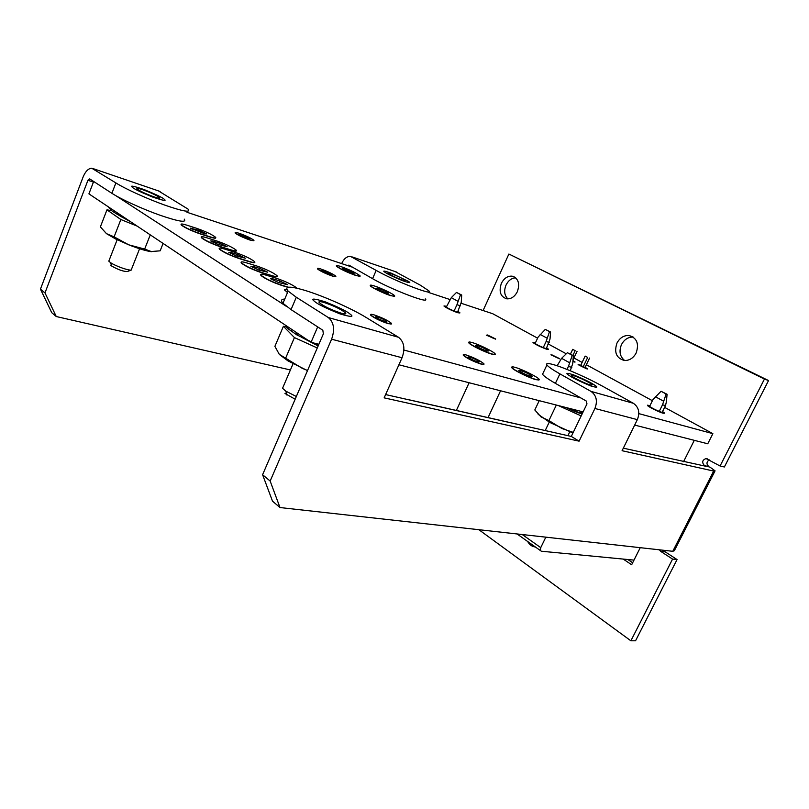 <?xml version="1.0" encoding="UTF-8"?>
<svg xmlns="http://www.w3.org/2000/svg" width="809" height="809" viewBox="0 0 809 809"><rect width="100%" height="100%" fill="white"/><g stroke="black" fill="none" stroke-linecap="round" stroke-linejoin="round"><path stroke-width="1.21" d="M390.696 273.472L387.895 273.108C390.828 275.252 395.844 277.659 402.963 280.318L405.683 280.652C402.791 278.529 397.795 276.132 390.696 273.472M573.591 375.639L571.498 375.679C572.256 377.176 585.16 383.567 590.236 384.932L592.249 384.872C591.46 383.355 578.728 377.055 573.591 375.639M323.873 302.435C319.717 301.261 318.2 301.363 319.333 302.738C324.045 306.409 331.296 309.877 341.085 313.134C345.099 314.246 346.555 314.135 345.463 312.81C340.862 309.18 333.662 305.721 323.873 302.435M142.556 189.66C138.066 188.194 136.246 187.961 137.085 188.972C140.311 191.328 146.045 193.988 154.286 196.961C158.675 198.387 160.455 198.599 159.626 197.618C156.471 195.282 150.777 192.633 142.556 189.66M507.85 298.895C504.391 295.416 503.774 290.805 506.029 285.081C508.345 280.49 511.561 278.074 515.687 277.831M517.366 291.634C520.076 283.474 518.326 278.316 512.117 276.162C507.597 275.859 504.017 278.266 501.368 283.383C498.657 291.594 500.468 296.741 506.788 298.834C511.217 299.077 514.746 296.67 517.366 291.634M624.69 360.521C619.876 356.627 618.804 351.328 621.474 344.614C624.235 339.487 628.148 336.979 633.194 337.08M636.167 352.967C639.252 343.663 636.845 337.838 628.957 335.502C623.81 335.29 619.815 337.808 616.984 343.056C613.9 352.441 616.387 358.256 624.457 360.501C629.463 360.612 633.366 358.104 636.167 352.967M720.071 465.994L724.368 466.985L768.55 380.554L508.891 254.026L764.444 379.047L720.071 465.994L706.035 458.551C702.293 460.028 701.716 462.323 704.305 465.418L710.1 467.228L715.065 470.838L713.669 471.06L622.07 450.714L637.35 419.638C640.081 412.58 638.766 407.129 633.407 403.307L602.806 386.338C588.123 378.157 565.633 368.186 554.337 364.879C548.189 363.069 545.721 363.099 546.924 364.97C548.32 366.79 552.648 369.753 559.899 373.869L555.389 383.355L586.323 401.072L586.97 403.913L571.306 436.435L579.102 441.168L384.144 397.856L402.053 357.74C405.329 348.639 404.146 341.813 398.513 337.272L366.386 317.624C351.177 308.229 322.498 295.568 304.123 290.148C289.46 285.911 284.131 286.224 288.125 291.088L296.296 297.247L328.302 317.532C333.915 322.265 335.007 329.485 331.599 339.204L270.155 481.052L279.995 507.546L672.775 551.303L674.352 550.696L714.913 471.151M296.296 297.247L291.048 309.604L282.968 303.304C280.551 300.574 281.148 299.158 284.748 299.077M555.389 383.355C548.178 379.199 543.891 376.165 542.536 374.274L543.254 372.737M425.312 298.905C430.813 304.639 390.99 289.47 372.575 278.67L376.175 270.398C394.691 281.057 434.494 296.407 428.901 290.876L420.579 285.324L395.075 271.551M290.411 369.956L56.266 316.541L51.736 312.678L40.45 289.137L83.064 177.09C85.41 171.437 88.292 168.474 91.7 168.201L115.889 182.925C125.021 188.75 146.712 198.62 164.267 204.93C182.945 211.422 190.914 212.838 188.184 209.197L158.443 190.884M184.219 219.108C186.879 222.91 178.86 221.636 160.172 215.285C142.606 209.086 120.956 199.226 111.885 193.3L115.889 182.925M708.644 466.399C706.297 464.083 706.469 461.899 709.169 459.836M659.406 549.817L660.69 551.364L672.572 559.09L677.062 559.545L665.21 551.859L663.936 550.312M677.062 559.545L635.54 640.799L630.878 640.799L478.867 529.703M632.658 562.751L627.845 559.525M571.306 436.435L385.61 394.57M694.294 440.339L683.524 461.737M640.253 547.673L631.647 564.753L623.223 559.08M527.67 541.504C529.501 544.821 532.059 546.651 535.366 546.985M508.891 254.026L483.084 310.535M672.572 559.09L630.878 640.799M704.305 465.418L705.529 466.692M768.55 380.554L764.444 379.047M376.175 270.398L350.418 256.372C346.889 256.342 344.047 258.587 341.883 263.107L341.671 263.603M40.45 289.137L44.98 292.919L87.938 180.276L93.419 182.086M44.98 292.919L56.266 316.541M623.324 448.166L705.761 466.247M279.995 507.546L272.512 501.155L262.591 474.731L270.155 481.052M637.35 419.638L594.918 408.474L579.102 441.168M291.048 309.604L322.831 330.234L323.367 333.834L262.591 474.731M111.885 193.3L89.688 178.89L87.938 180.276M372.575 278.67L348.881 265.109L347.486 265.534M594.918 408.474C597.75 401.042 596.445 395.348 590.995 391.384L559.899 373.869M283.302 386.53L282.553 388.28L285.789 391.141L296.337 396.501M284.98 393.477L295.174 399.211M109.195 260.164L108.81 261.145L110.408 262.531C115.444 266.161 130.239 271.278 131.574 269.872M110.742 265.19L111.875 266.161C118.397 269.802 123.565 271.591 127.407 271.531L131.26 270.004M662.45 411.751L663.137 412.378L661.995 412.408C656.119 410.264 651.741 408.09 648.869 405.865L649.9 405.805M662.571 411.518L664.513 413.005L663.168 413.045C659.224 412.024 647.878 406.361 647.534 405.248L650.011 405.572M664.462 413.227L663.077 413.207C659.143 412.196 647.797 406.533 647.453 405.42L647.503 405.188M585.059 367.498L580.67 365.456M585.15 367.306L587.536 368.823L586.596 368.783L578.122 364.616L580.761 365.274M587.465 368.955L578.111 364.637M493.086 338.152L488.039 335.684L493.086 338.152M487.514 334.987L495.664 338.971L487.514 334.987M495.593 339.153L486.249 335.108M572.964 360.632L575.057 361.987L572.893 361.502M574.997 362.119L572.873 361.684M557.401 357.912L552.557 355.535L557.401 357.912M551.9 354.858L559.717 358.7L551.9 354.858M559.656 358.832L550.939 354.838M546.571 348.092L547.278 348.679L545.853 348.588C540.533 346.616 536.701 344.735 534.355 342.965L535.366 342.935M546.662 347.89L548.451 349.185L546.753 349.073C540.422 346.727 535.861 344.492 533.06 342.379L535.467 342.733M548.401 349.397L546.682 349.225C540.351 346.879 535.78 344.644 532.989 342.531L533.03 342.328M457.843 311.566L458.663 312.223L456.852 312.062C451.483 310.08 447.67 308.239 445.415 306.53L446.568 306.49M457.934 311.374L459.866 312.729L457.712 312.547C451.321 310.191 446.78 307.996 444.101 305.954L446.669 306.277M459.846 312.982L457.641 312.709C451.25 310.353 446.71 308.148 444.03 306.115L444.04 305.863M386.601 293.05C381.868 291.341 378.521 289.723 376.549 288.206L378.47 288.348C383.193 290.057 386.53 291.665 388.492 293.182L386.601 293.05M374.334 285.951C381.049 288.044 393.548 294.072 394.62 295.75C395.156 296.529 393.892 296.438 390.828 295.487C384.184 293.455 371.462 287.326 370.401 285.658C369.855 284.859 371.169 284.96 374.334 285.951M394.681 296.195L390.747 295.669C384.103 293.627 371.382 287.498 370.33 285.84L370.259 285.375M352.117 273.098L342.48 268.487L344.482 268.689L354.089 273.29L352.117 273.098M340.599 266.444C349.872 269.842 356.354 272.946 360.045 275.778C360.571 276.526 359.247 276.405 356.081 275.394C346.788 272.006 340.255 268.881 336.493 266.03C335.957 265.251 337.333 265.392 340.599 266.444M360.106 276.193L356.011 275.566C346.707 272.178 340.184 269.053 336.423 266.191L336.352 265.767M247.584 238.382L239.484 234.549L241.608 234.762L249.678 238.584L247.584 238.382M239.181 233.295C246.219 235.823 251.103 238.139 253.844 240.243C254.38 240.971 253.126 240.849 250.062 239.868C243.013 237.35 238.099 235.025 235.318 232.911C234.762 232.163 236.056 232.294 239.181 233.295M253.915 240.657L249.981 240.061C242.933 237.533 238.018 235.207 235.237 233.093L235.156 232.668M329.9 274.352L321.669 270.408L323.458 270.54L331.67 274.473L329.9 274.352M320.849 268.993C327.908 271.531 332.883 273.917 335.755 276.142C336.231 276.809 335.169 276.739 332.57 275.93C325.481 273.402 320.485 271.005 317.573 268.76C317.088 268.082 318.18 268.163 320.849 268.993M335.806 276.547L332.489 276.112C325.41 273.584 320.404 271.197 317.492 268.942L317.431 268.537M486.856 351.025C481.668 349.205 477.897 347.354 475.53 345.473L477.199 345.443C482.376 347.273 486.138 349.124 488.484 350.995L486.856 351.025M472.294 342.601C479.241 344.573 493.965 351.814 495.148 353.857C495.684 354.676 494.592 354.696 491.882 353.938C485.036 352.046 470.029 344.674 468.876 342.652C468.32 341.803 469.453 341.782 472.294 342.601M495.209 354.382L491.791 354.12C484.945 352.239 469.938 344.867 468.785 342.844L468.714 342.298M530.704 376.387C525.314 374.506 521.34 372.544 518.781 370.482L520.339 370.391C525.729 372.271 529.683 374.233 532.221 376.286L530.704 376.387M515.07 367.347C522.088 369.228 537.924 377.085 539.138 379.3C539.654 380.119 538.642 380.19 536.104 379.512C529.197 377.712 513.058 369.713 511.885 367.529C511.339 366.669 512.4 366.608 515.07 367.347M539.188 379.846L536.013 379.704C529.106 377.914 512.967 369.915 511.794 367.721L511.723 367.155M477.846 361.896C473.386 360.379 470.11 358.761 468.007 357.052L469.473 356.941C473.922 358.468 477.199 360.086 479.282 361.785L477.846 361.896M466.075 354.929C474.175 357.709 480.121 360.642 483.903 363.737C484.399 364.475 483.529 364.546 481.304 363.949C473.204 361.178 467.228 358.245 463.395 355.131C462.879 354.362 463.769 354.302 466.075 354.929M483.954 364.252L481.213 364.151C473.103 361.39 467.137 358.448 463.294 355.333L463.233 354.797M385.023 321.507C380.614 320 377.419 318.443 375.427 316.855L377.237 316.794C381.636 318.301 384.831 319.848 386.803 321.436L385.023 321.507M374.082 314.883C382.081 317.634 387.875 320.445 391.455 323.327C392.072 324.187 391 324.227 388.239 323.448C380.22 320.718 374.395 317.897 370.765 314.984C370.128 314.104 371.23 314.074 374.082 314.883M391.546 323.903L388.148 323.661C380.129 320.93 374.304 318.109 370.674 315.197L370.562 314.61M664.614 407.372L712.871 433.664L707.754 443.777L634.671 425.089M583.127 411.902L398.908 364.788M318.847 344.31L311.05 342.308L88.919 193.867L93.662 181.469M461.049 303.223L492.782 313.75L537.601 338.172M548.451 344.088L566.26 353.786M573.905 357.952L582.126 362.432M586.373 364.748L652.408 400.718M712.871 433.664L638.817 413.621M580.832 397.927L403.913 350.034M311.05 342.308L317.674 326.887M286.548 306.469L115.94 195.748M186.95 212.261L352.593 267.233M428.244 292.332L449.946 299.532M287.478 292.605L284.546 289.693M288.004 287.306L282.27 285.607C272.4 282.28 265.281 278.903 260.923 275.464L260.66 274.615M277.254 276.445C277.184 277.093 275.424 276.9 271.966 275.879L262.136 272.906C252.448 269.609 245.511 266.333 241.325 263.046L241.072 262.247M254.835 262.389C254.774 263.016 252.974 262.804 249.435 261.732L239.656 258.718C230.16 255.462 223.415 252.277 219.411 249.172L219.178 248.414M236.4 250.83C236.339 251.457 234.519 251.215 230.919 250.112L221.181 247.058C211.857 243.833 205.264 240.738 201.411 237.765L201.188 237.047M215.76 237.897C215.71 238.503 213.859 238.24 210.188 237.098L200.511 234.013C191.359 230.828 184.948 227.814 181.246 224.993L181.044 224.315M186.93 225.195L196.567 228.3C205.648 231.485 211.978 234.479 215.578 237.259C216.448 238.372 214.678 238.25 210.269 236.895L200.592 233.811C191.45 230.616 185.028 227.612 181.327 224.781C180.427 223.608 182.288 223.749 186.93 225.195M204.637 233.761L190.408 228.138L199.499 230.535L206.649 233.902L204.637 233.761M206.993 237.846L216.691 240.92C225.944 244.156 232.456 247.23 236.208 250.153C237.108 251.306 235.368 251.225 231.01 249.9L221.272 246.856C211.938 243.62 205.355 240.526 201.492 237.553C200.551 236.339 202.381 236.43 206.993 237.846M212.737 241.052L219.805 243.287L227.147 246.755L218.096 244.429L210.704 240.951L212.737 241.052L212.342 242.012M224.902 249.142L234.65 252.196C244.075 255.452 250.729 258.617 254.633 261.671C255.553 262.854 253.854 262.814 249.526 261.519L239.737 258.506C230.252 255.25 223.506 252.064 219.502 248.96C218.531 247.696 220.331 247.766 224.902 249.142M230.828 252.459L237.927 254.663L245.44 258.223L236.4 255.968L228.836 252.388L230.828 252.459L230.423 253.45M246.694 262.895L256.493 265.898C266.121 269.195 272.967 272.461 277.042 275.687C277.993 276.911 276.334 276.9 272.057 275.657L262.227 272.684C252.539 269.397 245.602 266.11 241.416 262.834C240.404 261.529 242.164 261.55 246.694 262.895M252.843 266.333L259.982 268.507L267.708 272.188L258.668 270.004L250.891 266.313L252.843 266.333L252.418 267.354M288.55 287.225L282.361 285.385C272.491 282.058 265.382 278.68 261.014 275.242C259.982 273.897 261.701 273.877 266.191 275.181L276.031 278.154C285.83 281.492 292.848 284.849 297.095 288.226L297.136 288.277M272.542 278.741L279.702 280.895L287.62 284.677L278.609 282.563L270.631 278.771L272.542 278.741L272.097 279.793M287.579 292.383L284.91 290.37C284.07 289.379 284.717 289.056 286.841 289.41M572.944 360.885L573.439 361.269L572.914 361.269M575.169 350.681L572.691 349.346L575.169 350.681L572.903 355.444M572.691 349.346L570.436 354.099M577.08 351.298L573.035 359.803M587.688 357.426L585.16 356.071L587.688 357.426L583.016 367.175M585.16 356.071L580.468 365.89M589.589 358.033L584.846 367.923M545.832 537.156L540.736 547.642L540.372 550.545L541.342 551.222L633.993 560.111M500.549 390.777L488.049 417.606M665.483 405.622L662.541 404.763L666.12 393.983L667.091 394.276L666.353 401.942L665.483 405.622L662.106 412.438M571.832 367.428L568.444 366.406L572.246 355.343L573.359 355.687L572.721 363.635L570.254 370.744M662.541 404.763L659.244 411.427M667.091 394.276L661.054 391.273L652.974 399.565L649.556 406.492M568.444 366.406L567.008 369.42M569.334 362.594L561.588 358.336L567.382 352.694L573.359 355.687M561.588 358.336L557.158 365.769M663.4 401.072L655.33 396.703M661.054 391.273L666.12 393.983M567.382 352.694L572.246 355.343M469.119 382.738L456.367 410.456M549.22 342.46L546.126 341.469L549.533 331.65L550.555 331.993L550.009 339.082L546.277 348.709M460.442 305.822L456.964 304.68L460.564 294.638L461.706 295.022L461.251 302.354L457.53 312.264M546.126 341.469L543.244 347.617M550.555 331.993L545.286 329.384L538.106 337.1L535.073 343.562M456.964 304.68L454.092 311.04M457.773 301.201L451.311 297.641L456.498 292.433L461.706 295.022M451.311 297.641L446.255 307.198M546.924 338.081L540.149 334.42M545.286 329.384L549.533 331.65M456.498 292.433L460.564 294.638M301.615 337.313L318.149 345.939M318.433 345.271L296.701 334.825L288.307 328.929L285.739 326.421L286.255 325.744M307.501 370.613L287.933 360.854L279.499 354.564M307.551 370.492L302.273 368.338L279.287 354.332L274.898 346.353L283.403 326.3L286.073 326.826M286.315 325.784L285.789 326.482M288.307 328.929L289.217 327.716M297.793 333.45L297.024 334.754M303.375 338.233L303.82 337.474M317.462 343.946L317.158 344.735M317.27 347.971L294.425 337.586L283.403 326.3M285.648 358.165L294.425 337.586M292.029 329.597L291.149 331.002M565.936 407.503C572.499 410.709 577.737 412.792 581.651 413.733M582.136 413.945L568.252 408.1M572.944 433.027L549.877 422.48L538.167 414.309M573.257 432.37L561.891 428.507L548.927 420.579L540.999 416.878L534.81 409.971L539.219 400.667M575.28 409.9L575.047 410.507M580.7 412.853L581.236 411.417M581.186 415.917L558.362 405.572M548.927 420.579L556.329 405.046M122.048 217.085L130.896 221.929M125.628 218.41L122.017 217.146L114.029 212.292L110.782 210.087L111.531 208.985M163.094 243.438L160.152 250.83L150.525 251.579C145.064 250.638 137.793 248.383 128.722 244.814L115.636 238.968L106.475 233.649L100.377 226.884L106.96 209.844L111.45 210.593M151.789 251.751L144.659 249.061L128.722 244.814L114.109 236.855L106.475 233.649M111.682 209.086L110.924 210.198M114.029 212.292L114.797 211.169M137.176 226.115L120.854 219.522L106.96 209.844M144.659 249.061L150.272 234.873M114.109 236.855L120.854 219.522M110.418 209.076L108.76 207.559M117.285 212.828L116.627 213.97M408.11 399.646L522.978 425.544M409.536 399.899L521.896 425.231M660.69 551.364L665.21 551.859M713.669 471.06L672.775 551.303M402.053 357.74L331.599 339.204M93.551 168.768L160.111 191.46M398.513 337.272L328.302 317.532M352.37 256.989L396.794 272.127M633.407 403.307L590.995 391.384M349.943 313.993C354.534 317.229 351.237 317.199 340.033 313.912C325.612 308.098 317.128 303.921 314.559 301.373C310.302 298.248 313.781 298.369 325.006 301.757C338.931 307.38 347.243 311.465 349.943 313.993M164.237 199.307C167.038 201.35 163.084 200.571 152.375 196.951C139.957 191.814 133.263 188.558 132.292 187.182C129.753 185.221 133.829 186.06 144.487 189.71C156.542 194.696 163.125 197.892 164.237 199.307M593.867 384.649C598.68 387.531 597.639 387.956 590.742 385.923C580.205 381.595 573.197 378.218 569.688 375.791C565.036 372.959 566.199 372.605 573.187 374.719C583.441 378.936 590.337 382.252 593.867 384.649M408.221 281.269C411.548 283.292 409.647 283.099 402.538 280.683C393.073 276.729 387.299 273.968 385.236 272.421C382.05 270.449 384.032 270.681 391.162 273.139L408.221 281.269M192.481 228.28L192.107 229.22M199.499 230.535L198.933 231.94M219.805 243.287L219.199 244.773M237.927 254.663L237.28 256.241M259.982 268.507L259.284 270.186M279.702 280.895L278.953 282.665M522.25 534.537L540.736 547.642M512.117 276.162L514.837 277.194M628.957 335.502L633.012 336.959M288.125 291.088L282.968 303.304M546.924 364.97L542.536 374.274M706.035 458.551L707.501 458.895M282.553 388.28L293.05 363.777M286.952 395.095L285.789 391.141M108.81 261.145L117.163 239.727M131.574 269.053L139.583 248.747M111.875 266.161L110.408 262.531M545.215 430.55L549.24 422.116M567.918 435.667L569.758 431.834M517.062 533.95L540.372 550.545M314.317 343.835L314.59 343.218M314.893 343.289L314.671 343.835M296.923 332.873L296.114 334.248M549.068 422.025L548.168 420.367M581.701 413.419L582.349 411.7M116.466 239.383L115.282 237.644M122.149 216.074L121.846 216.65"/></g></svg>
